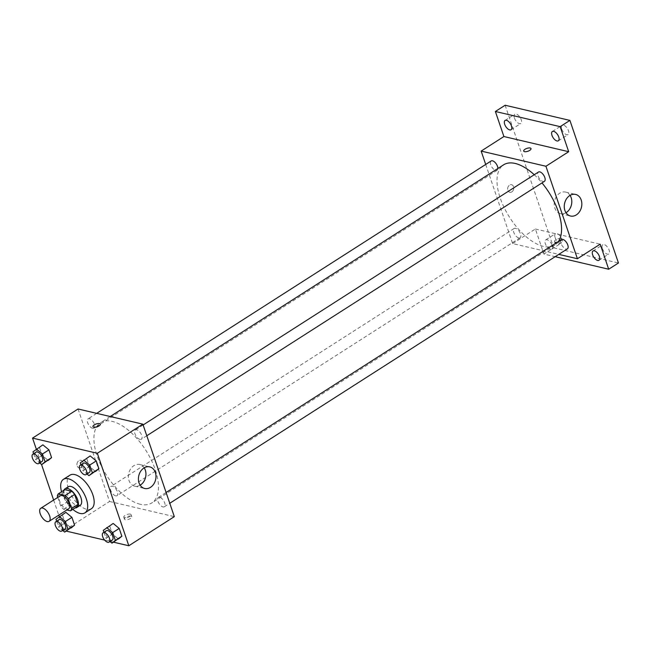 <?xml version="1.0" encoding="UTF-8"?>
<svg xmlns="http://www.w3.org/2000/svg" width="651" height="651" viewBox="0 0 651 651"><rect width="100%" height="100%" fill="white"/><g stroke="black" fill="none" stroke-linecap="round" stroke-linejoin="round"><path stroke-width="0.49" stroke-dasharray="3.25 2.44" d="M68.599 508.854A7.739 3.784 57.4 0 1 66.727 509.074A7.739 3.784 57.4 0 1 60.364 502.808A7.739 3.784 57.4 0 1 60.258 495.81M57.776 497.397L60.714 506.006A10.514 5.143 57.4 0 0 63.586 509.228L66.833 509.985M57.345 496.127L63.847 491.961L67.216 501.848L60.714 506.006M77.013 506.69L70.088 505.07L63.586 509.228M70.088 505.07A10.514 5.143 57.4 0 1 67.216 501.848M63.847 491.961A10.514 5.143 57.4 0 1 64.848 489.658M63.806 490.317A11.059 5.411 -122.6 0 0 64.18 496.591A11.059 5.411 -122.6 0 0 75.077 507.926M80.138 505.412A11.059 5.411 57.4 0 1 77.461 505.721A11.059 5.411 57.4 0 1 67.435 494.508A11.059 5.411 57.4 0 1 68.217 486.777M72.839 509.367A19.912 9.732 57.4 0 1 61.568 491.749M91.409 508.7A19.912 9.732 57.4 0 1 86.583 509.269A19.912 9.732 57.4 0 1 70.227 493.165A19.912 9.732 57.4 0 1 69.95 475.165M32.998 451.802L42.893 444.853L39.499 447.636L42.144 455.423L48.198 460.428L42.144 455.423L35.642 459.59L39.703 462.942M80.285 462.877L90.188 455.928L86.786 458.711L89.439 466.498L95.485 471.503L89.439 466.498L82.937 470.657L86.998 474.018M36.293 449.092L41.509 464.432M53.634 500.041L58.777 515.136M59.274 516.609L64.034 530.589L66.231 531.102M104.656 540.102L113.526 542.177M55.978 519.311L65.881 512.361L62.48 515.153L65.133 522.94L71.179 527.937L65.133 522.94L58.631 527.098L62.691 530.451M103.265 530.386L113.168 523.437L109.767 526.228L112.42 534.015L118.474 539.012L112.42 534.015L105.918 538.174L109.978 541.526M78.063 408.991L109.547 501.473L64.034 530.589M81.139 467.442A3.873 3.019 103.2 0 0 83.051 463.471A3.873 3.019 103.2 0 0 80.87 460.298A3.873 3.019 103.2 0 0 77.054 463.382A3.873 3.019 103.2 0 0 79.105 467.833A3.873 3.019 103.2 0 0 81.139 467.442A3.873 3.019 103.2 0 0 83.051 463.471A3.873 3.019 103.2 0 0 80.87 460.298A3.873 3.019 103.2 0 0 77.054 463.382A3.873 3.019 103.2 0 0 79.105 467.841A3.873 3.019 103.2 0 0 81.139 467.442M140.307 504.273A47.604 23.281 57.4 0 1 101.19 465.766A47.604 23.281 57.4 0 1 100.539 422.711A47.604 23.281 57.4 0 1 145.8 450.264A47.604 23.281 57.4 0 1 151.846 502.914A47.604 23.281 57.4 0 1 140.307 504.273M109.547 501.473L174.322 516.642M139.989 439.409A5.534 2.702 57.4 0 1 135.441 434.941A5.534 2.702 57.4 0 1 135.367 429.937A5.534 2.702 57.4 0 1 140.624 433.135A5.534 2.702 57.4 0 1 141.324 439.254A5.534 2.702 57.4 0 1 139.989 439.409M92.694 428.342A5.534 2.702 57.4 0 1 88.154 423.866A5.534 2.702 57.4 0 1 88.072 418.862A5.534 2.702 57.4 0 1 93.337 422.068A5.534 2.702 57.4 0 1 94.037 428.179A5.534 2.702 57.4 0 1 92.694 428.342M115.675 495.85A5.534 2.702 57.4 0 1 111.134 491.375A5.534 2.702 57.4 0 1 111.061 486.378A5.534 2.702 57.4 0 1 116.317 489.576A5.534 2.702 57.4 0 1 117.017 495.688A5.534 2.702 57.4 0 1 115.675 495.85M159.69 497.291A5.534 2.702 -122.6 0 0 158.348 497.445A5.534 2.702 -122.6 0 0 159.047 503.565A5.534 2.702 -122.6 0 0 164.312 506.763A5.534 2.702 -122.6 0 0 164.231 501.766A5.534 2.702 -122.6 0 0 159.69 497.291M130.965 516.072A3.873 1.514 -18.8 0 0 126.636 516.861A3.873 1.514 -18.8 0 0 124.455 519.14A3.873 1.514 -18.8 0 0 128.605 519.327A3.873 1.514 -18.8 0 0 131.787 516.642A3.873 1.514 -18.8 0 0 130.965 516.072M130.306 514.135A3.873 1.514 -18.8 0 0 125.977 514.917A3.873 1.514 -18.8 0 0 123.796 517.195A3.873 1.514 -18.8 0 0 127.946 517.39A3.873 1.514 -18.8 0 0 131.12 514.705A3.873 1.514 -18.8 0 0 130.306 514.135M100.303 424.167L100.303 424.167A3.873 1.514 161.2 0 1 98.122 426.446A3.873 1.514 161.2 0 1 93.793 427.235A3.873 1.514 161.2 0 1 92.971 426.665A3.873 1.514 161.2 0 1 92.971 426.657L92.971 426.657M140.152 485.174A11.1 8.65 -76.8 0 1 134.635 486.134A11.1 8.65 -76.8 0 1 128.743 473.358A11.1 8.65 -76.8 0 1 139.696 464.521A11.1 8.65 -76.8 0 1 144.213 467.833M558.542 241.407A47.604 23.281 57.4 0 1 554.937 245.012A47.604 23.281 57.4 0 1 543.398 246.379A47.604 23.281 57.4 0 1 504.281 207.864A47.604 23.281 57.4 0 1 503.63 164.817M534.251 174.728A47.604 23.281 57.4 0 1 541.99 182.907M561.439 239.552A5.534 2.702 -122.6 0 0 562.138 245.663A5.534 2.702 -122.6 0 0 567.403 248.861M497.901 168.479A5.534 2.702 57.4 0 1 497.128 170.277A5.534 2.702 57.4 0 1 495.785 170.44A5.534 2.702 57.4 0 1 491.245 165.964A5.534 2.702 57.4 0 1 491.163 160.96M518.766 237.949A5.534 2.702 57.4 0 1 514.225 233.473A5.534 2.702 57.4 0 1 514.152 228.477A5.534 2.702 57.4 0 1 519.408 231.675A5.534 2.702 57.4 0 1 520.108 237.794A5.534 2.702 57.4 0 1 518.766 237.949M544.415 181.352A5.534 2.702 57.4 0 1 543.08 181.515A5.534 2.702 57.4 0 1 538.532 177.039A5.534 2.702 57.4 0 1 538.458 172.035M485.703 164.459L512.638 243.572L558.786 254.378M505.135 105.242L553.667 247.819L543.919 254.061L555.165 256.689M512.638 243.572L535.391 229.014L543.919 254.061M511.857 191.866A3.873 3.019 103.2 0 0 513.769 187.887A3.873 3.019 103.2 0 0 511.588 184.721A3.873 3.019 103.2 0 0 507.772 187.805A3.873 3.019 103.2 0 0 509.823 192.257A3.873 3.019 103.2 0 0 511.857 191.866A3.873 3.019 103.2 0 0 513.769 187.895A3.873 3.019 103.2 0 0 511.588 184.721A3.873 3.019 103.2 0 0 507.772 187.805A3.873 3.019 103.2 0 0 509.831 192.257A3.873 3.019 103.2 0 0 511.857 191.866M535.391 229.014L600.173 244.182M561.683 240.496A3.873 1.514 -18.8 0 0 557.354 241.285A3.873 1.514 -18.8 0 0 555.173 243.564A3.873 1.514 -18.8 0 0 559.331 243.751A3.873 1.514 -18.8 0 0 562.505 241.065A3.873 1.514 -18.8 0 0 561.683 240.496M561.024 238.551A3.873 1.514 -18.8 0 0 556.695 239.34A3.873 1.514 -18.8 0 0 554.514 241.619A3.873 1.514 -18.8 0 0 558.664 241.806A3.873 1.514 -18.8 0 0 561.846 239.129A3.873 1.514 -18.8 0 0 561.024 238.551M531.021 148.591L531.021 148.591A3.873 1.514 161.2 0 1 528.84 150.869A3.873 1.514 161.2 0 1 524.511 151.659A3.873 1.514 161.2 0 1 523.689 151.089A3.873 1.514 161.2 0 1 523.689 151.081L523.689 151.081M566.004 212.714A11.1 8.65 -76.8 0 1 560.478 213.674A11.1 8.65 -76.8 0 1 554.587 200.899A11.1 8.65 -76.8 0 1 565.54 192.061A11.1 8.65 -76.8 0 1 570.064 195.373M552.097 245.337A5.534 2.702 57.4 0 1 551.706 249.203A5.534 2.702 57.4 0 1 546.449 246.005A5.534 2.702 57.4 0 1 545.75 239.885A5.534 2.702 57.4 0 1 552.097 245.337M553.667 247.819L618.45 262.988M561.732 129.134A5.534 2.702 -122.6 0 0 568.087 134.586A5.534 2.702 -122.6 0 0 568.478 130.713A5.534 2.702 -122.6 0 0 562.122 125.269A5.534 2.702 -122.6 0 0 561.732 129.134M602.395 248.592A5.534 2.702 -122.6 0 0 608.75 254.036A5.534 2.702 -122.6 0 0 609.141 250.171A5.534 2.702 -122.6 0 0 602.785 244.719A5.534 2.702 -122.6 0 0 602.395 248.592M555.108 237.517A5.534 2.702 -122.6 0 0 561.463 242.961A5.534 2.702 -122.6 0 0 561.854 239.096A5.534 2.702 -122.6 0 0 555.498 233.644A5.534 2.702 -122.6 0 0 555.108 237.517M514.436 118.059A5.534 2.702 -122.6 0 0 520.792 123.511A5.534 2.702 -122.6 0 0 521.191 119.638A5.534 2.702 -122.6 0 0 514.835 114.194A5.534 2.702 -122.6 0 0 514.436 118.059M103.916 532.274L105.918 538.174M112.297 540.045A5.534 2.702 57.4 0 1 110.955 540.2A5.534 2.702 57.4 0 1 106.414 535.724A5.534 2.702 57.4 0 1 106.341 530.728M109.767 526.228L112.42 534.015M80.927 464.765L82.937 470.657M89.317 472.528A5.534 2.702 57.4 0 1 87.975 472.691A5.534 2.702 57.4 0 1 83.434 468.215A5.534 2.702 57.4 0 1 83.352 463.211M86.786 458.711L89.439 466.498M56.621 521.207L58.631 527.098M65.01 528.97A5.534 2.702 57.4 0 1 63.668 529.125A5.534 2.702 57.4 0 1 59.119 524.657A5.534 2.702 57.4 0 1 59.046 519.653M62.48 515.153L65.133 522.94M33.64 453.69L35.642 459.59M42.022 461.453A5.534 2.702 57.4 0 1 40.688 461.616A5.534 2.702 57.4 0 1 36.139 457.14A5.534 2.702 57.4 0 1 36.065 452.144M39.499 447.636L42.144 455.423M123.796 517.195L124.455 519.14M131.12 514.705L131.787 516.642M134.635 486.134L144.677 488.486M139.696 464.521L149.738 466.873M110.222 416.518L100.539 422.711M554.937 245.012L151.846 502.914M164.312 506.763L169.773 503.272M158.348 497.445L166.103 492.49M96.69 413.352L88.072 418.862M497.128 170.277L94.037 428.179M514.152 228.477L111.061 486.378M520.108 237.794L117.017 495.688M143.122 424.973L135.367 429.937M146.792 435.755L141.324 439.254M554.514 241.619L555.173 243.564M561.846 239.129L562.505 241.065M560.478 213.674L570.52 216.026M565.54 192.061L575.582 194.413M511.043 129.752L520.792 123.511M505.078 120.435L514.835 114.194M551.706 249.203L561.463 242.961M545.75 239.885L555.498 233.644M599.001 260.278L608.75 254.036M593.037 250.96L602.785 244.719M558.33 140.819L568.087 134.586M552.373 131.502L562.122 125.269"/><path stroke-width="0.98" d="M47.222 521.557A7.739 3.784 57.4 0 1 40.858 515.291A7.739 3.784 57.4 0 1 40.753 508.285A7.739 3.784 57.4 0 1 48.117 512.768A7.739 3.784 57.4 0 1 49.094 521.329A7.739 3.784 57.4 0 1 47.222 521.557M40.753 508.285L60.258 495.81A7.739 3.784 57.4 0 1 67.614 500.293A7.739 3.784 57.4 0 1 68.599 508.854L49.094 521.329M58.346 493.816L64.848 489.658L71.773 491.277A10.514 5.143 57.4 0 1 74.645 494.491L78.014 504.379L71.512 508.537L68.143 498.65A10.514 5.143 57.4 0 0 65.271 495.435L58.346 493.816A10.514 5.143 57.4 0 0 57.345 496.127L57.776 497.397M66.833 509.985L70.511 510.848A10.514 5.143 57.4 0 0 71.512 508.537M78.014 504.379A10.514 5.143 57.4 0 1 77.013 506.69L70.511 510.848M75.077 507.926A11.059 5.411 -122.6 0 0 76.891 507.487A11.059 5.411 -122.6 0 0 75.483 495.256A11.059 5.411 -122.6 0 0 64.97 488.852A11.059 5.411 -122.6 0 0 63.806 490.317M64.97 488.852L68.217 486.777A11.059 5.411 57.4 0 1 78.738 493.173A11.059 5.411 57.4 0 1 80.138 505.412L76.891 507.487M74.645 494.491L68.143 498.65M71.773 491.277L65.271 495.435M61.568 491.749A19.912 9.732 57.4 0 1 63.448 479.323A19.912 9.732 57.4 0 1 82.384 490.846A19.912 9.732 57.4 0 1 84.907 512.866A19.912 9.732 57.4 0 1 80.081 513.436A19.912 9.732 57.4 0 1 72.839 509.367M63.448 479.323L69.95 475.165A19.912 9.732 57.4 0 1 88.886 486.688A19.912 9.732 57.4 0 1 91.409 508.7L84.907 512.866M39.703 462.942L41.697 464.586L51.592 457.637L48.947 449.849L42.893 444.853L32.998 451.802L33.64 453.69M86.998 474.018L88.984 475.661L98.887 468.712L96.234 460.924L90.188 455.928L80.285 462.877L80.927 464.765M113.526 542.177L128.817 545.758L97.333 453.275L32.55 438.107L36.293 449.092M41.509 464.432L53.634 500.041M58.777 515.136L59.274 516.609M66.231 531.102L104.656 540.102M62.691 530.451L64.677 532.095L74.58 525.154L71.927 517.366L65.881 512.361L55.978 519.311L56.621 521.207M109.978 541.526L111.972 543.17L121.867 536.221L119.214 528.441L113.168 523.437L103.265 530.386L103.916 532.274M128.817 545.758L174.322 516.642L142.846 424.159L78.063 408.991L32.55 438.107M142.846 424.159L97.333 453.275M150.495 487.347A11.1 8.65 -76.8 0 1 144.677 488.486A11.1 8.65 -76.8 0 1 138.785 475.71A11.1 8.65 -76.8 0 1 149.738 466.873A11.1 8.65 -76.8 0 1 155.988 475.962A11.1 8.65 -76.8 0 1 150.495 487.347M93.793 427.235A3.873 1.514 161.2 0 1 92.971 426.657A3.873 1.514 161.2 0 1 96.145 423.98A3.873 1.514 161.2 0 1 100.303 424.167A3.873 1.514 161.2 0 1 98.122 426.446A3.873 1.514 161.2 0 1 93.793 427.235M92.971 426.657A3.873 1.514 161.2 0 1 96.153 423.98A3.873 1.514 161.2 0 1 100.303 424.167M144.213 467.833A11.1 8.65 -76.8 0 1 140.453 484.995A11.1 8.65 -76.8 0 1 140.152 485.174M110.222 416.518L503.63 164.817A47.604 23.281 57.4 0 1 534.251 174.728M541.99 182.907A47.604 23.281 57.4 0 1 558.542 241.407M169.773 503.272L567.403 248.861A5.534 2.702 -122.6 0 0 567.322 243.865A5.534 2.702 -122.6 0 0 562.781 239.389A5.534 2.702 -122.6 0 0 561.439 239.552L166.103 492.49M96.69 413.352L491.163 160.96A5.534 2.702 57.4 0 1 495.37 162.766A5.534 2.702 57.4 0 1 497.901 168.479M143.122 424.973L538.458 172.035A5.534 2.702 57.4 0 1 543.715 175.241A5.534 2.702 57.4 0 1 544.415 181.352L146.792 435.755M558.786 254.378L577.413 258.74L545.929 166.257L481.154 151.089L485.703 164.459M555.165 256.689L608.701 269.229L618.45 262.988L569.91 120.411L505.135 105.242L495.378 111.484L503.907 136.531L481.154 151.089M608.701 269.229L600.173 244.182L577.413 258.74M569.91 120.411L560.161 126.652L495.378 111.484M545.929 166.257L568.689 151.699L560.161 126.652M576.338 214.887A11.1 8.65 -76.8 0 1 570.52 216.026A11.1 8.65 -76.8 0 1 564.629 203.25A11.1 8.65 -76.8 0 1 575.582 194.413A11.1 8.65 -76.8 0 1 581.831 203.503A11.1 8.65 -76.8 0 1 576.338 214.887M568.689 151.699L503.907 136.531M524.511 151.65A3.873 1.514 161.2 0 1 523.689 151.081A3.873 1.514 161.2 0 1 526.871 148.395A3.873 1.514 161.2 0 1 531.021 148.591A3.873 1.514 161.2 0 1 528.84 150.869A3.873 1.514 161.2 0 1 524.511 151.65M523.689 151.081A3.873 1.514 161.2 0 1 526.871 148.404A3.873 1.514 161.2 0 1 531.021 148.591M570.064 195.373A11.1 8.65 -76.8 0 1 566.297 212.535A11.1 8.65 -76.8 0 1 566.004 212.714M511.434 125.879A5.534 2.702 57.4 0 1 511.043 129.752A5.534 2.702 57.4 0 1 505.786 126.546A5.534 2.702 57.4 0 1 505.078 120.435A5.534 2.702 57.4 0 1 511.434 125.879M558.729 136.954A5.534 2.702 57.4 0 1 558.33 140.819A5.534 2.702 57.4 0 1 553.073 137.621A5.534 2.702 57.4 0 1 552.373 131.502A5.534 2.702 57.4 0 1 558.729 136.954M599.392 256.413A5.534 2.702 57.4 0 1 599.001 260.278A5.534 2.702 57.4 0 1 593.736 257.08A5.534 2.702 57.4 0 1 593.037 250.96A5.534 2.702 57.4 0 1 599.392 256.413M111.972 543.17L115.365 540.387L112.713 532.599L106.666 527.595M103.086 532.803L106.341 530.728A5.534 2.702 57.4 0 1 111.598 533.926A5.534 2.702 57.4 0 1 112.297 540.045L109.051 542.12A5.534 2.702 57.4 0 1 107.708 542.283A5.534 2.702 57.4 0 1 103.159 537.807A5.534 2.702 57.4 0 1 103.086 532.803A5.534 2.702 57.4 0 1 108.343 536.009A5.534 2.702 57.4 0 1 109.051 542.12M118.474 539.012L121.867 536.221L115.365 540.387M121.867 536.221L119.214 528.441L112.713 532.599M119.214 528.441L113.168 523.437M88.984 475.661L92.385 472.87L89.732 465.083L83.686 460.086M80.106 465.294L83.352 463.211A5.534 2.702 57.4 0 1 88.609 466.417A5.534 2.702 57.4 0 1 89.317 472.528L86.062 474.612A5.534 2.702 57.4 0 1 84.728 474.766A5.534 2.702 57.4 0 1 80.179 470.299A5.534 2.702 57.4 0 1 80.106 465.294A5.534 2.702 57.4 0 1 85.362 468.492A5.534 2.702 57.4 0 1 86.062 474.612M95.485 471.503L98.887 468.712L92.385 472.87M98.887 468.712L96.234 460.924L89.732 465.083M96.234 460.924L90.188 455.928M64.677 532.095L68.078 529.312L65.425 521.524L59.379 516.52M55.799 521.736L59.046 519.653A5.534 2.702 57.4 0 1 64.303 522.851A5.534 2.702 57.4 0 1 65.01 528.97L61.755 531.045A5.534 2.702 57.4 0 1 60.413 531.208A5.534 2.702 57.4 0 1 55.872 526.732A5.534 2.702 57.4 0 1 55.799 521.736A5.534 2.702 57.4 0 1 61.056 524.934A5.534 2.702 57.4 0 1 61.755 531.045M71.179 527.937L74.58 525.154L68.078 529.312M74.58 525.154L71.927 517.366L65.425 521.524M71.927 517.366L65.881 512.361M41.697 464.586L45.09 461.795L42.445 454.016L36.391 449.011M32.81 454.219L36.065 452.144A5.534 2.702 57.4 0 1 41.322 455.342A5.534 2.702 57.4 0 1 42.022 461.453L38.775 463.536A5.534 2.702 57.4 0 1 37.432 463.699A5.534 2.702 57.4 0 1 32.892 459.224A5.534 2.702 57.4 0 1 32.81 454.219A5.534 2.702 57.4 0 1 38.075 457.425A5.534 2.702 57.4 0 1 38.775 463.536M48.198 460.428L51.592 457.637L45.09 461.795M51.592 457.637L48.947 449.849L42.445 454.016M48.947 449.849L42.893 444.853"/></g></svg>
